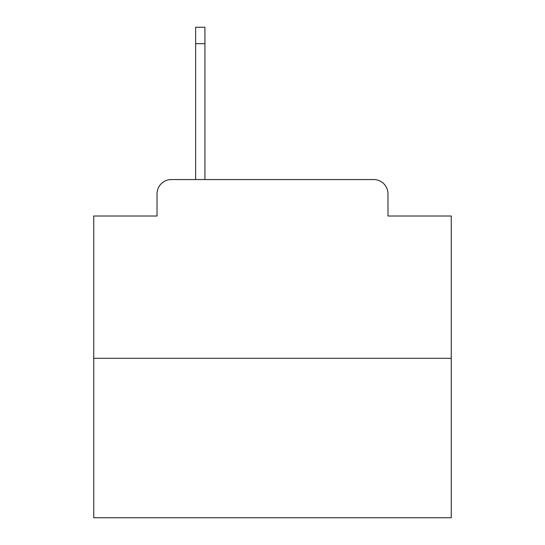<?xml version="1.0" encoding="UTF-8"?>
<svg xmlns="http://www.w3.org/2000/svg" width="545" height="545" viewBox="0 0 545 545"><rect width="100%" height="100%" fill="white"/><g stroke="black" fill="none" stroke-linecap="round" stroke-linejoin="round"><path stroke-width="0.82" d="M157.028 193.85L157.028 216.011L157.028 193.85A14.299 14.299 0 0 1 171.328 179.55L195.635 179.55L195.635 27.25L204.934 27.25L204.934 43.695L195.635 43.695M451.253 358.303L93.747 358.303L93.747 517.75L451.253 517.75L451.253 216.011L387.972 216.011L387.972 193.85A14.299 14.299 0 0 0 373.672 179.55L171.328 179.55M93.747 358.303L93.747 216.011L157.028 216.011M204.934 43.695L204.934 179.55L216.726 179.55M328.274 179.55L373.672 179.55M387.972 216.011L387.972 193.85"/></g></svg>
